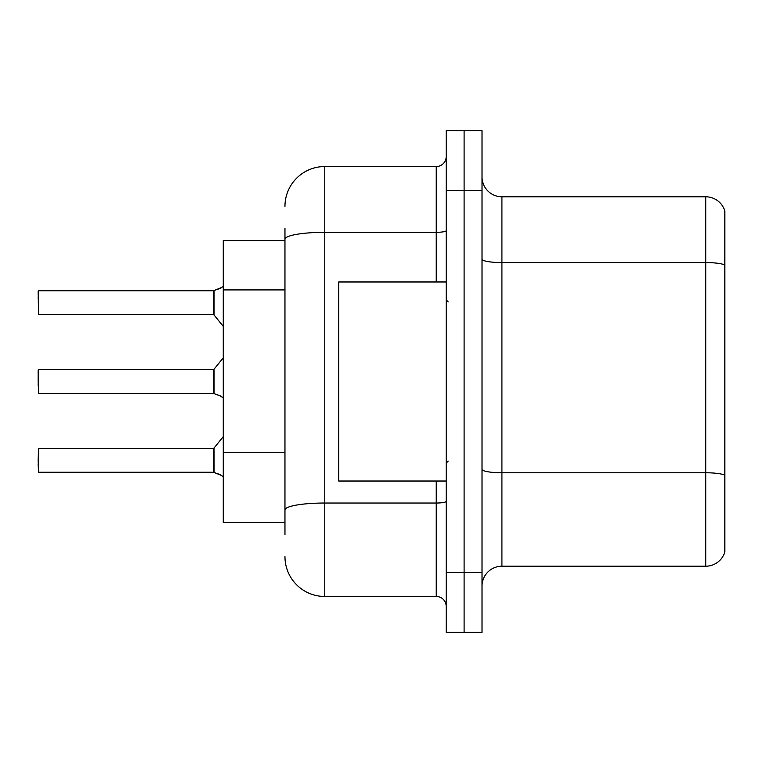 <?xml version="1.0" encoding="UTF-8"?>
<svg xmlns="http://www.w3.org/2000/svg" width="763" height="763" viewBox="0 0 763 763"><rect width="100%" height="100%" fill="white"/><g stroke="black" fill="none" stroke-linecap="round" stroke-linejoin="round"><path stroke-width="1.14" d="M284.961 277.579L284.961 228.232L284.961 240.574L223.263 240.574L223.263 522.426L284.961 522.426M482.016 586.118A19.905 19.905 0 0 1 501.92 566.213L705.746 566.213L705.746 196.787L501.92 196.787A19.905 19.905 0 0 1 482.016 176.882A19.905 19.905 0 0 0 501.92 196.787L501.92 566.213M464.104 572.584L464.104 632.298L482.016 632.298L482.016 572.584L464.104 572.584L464.104 632.298L446.193 632.298L446.193 572.584L464.104 572.584L464.104 190.416L464.104 572.584M446.193 572.584L446.193 130.702L464.104 130.702L464.104 190.416L464.104 130.702L482.016 130.702L482.016 572.584M724.85 211.122A19.905 19.905 0 0 0 705.746 196.787A19.905 19.905 0 0 1 724.85 211.122L724.85 551.878A19.905 19.905 0 0 1 705.746 566.213M482.016 469.312A19.905 3.453 0 0 0 501.92 472.774L705.746 472.774A19.905 3.453 180 0 1 724.85 475.254L724.85 486.594M284.961 534.768L284.961 228.232M284.961 206.344A39.81 39.81 0 0 1 324.771 166.534L324.771 596.466L436.236 596.466L436.236 481.024M324.771 166.534L436.236 166.534A9.948 9.948 0 0 0 446.193 156.577M284.961 516.847L284.961 464.686M446.193 606.423A9.948 9.948 0 0 0 436.236 596.466M324.771 596.466A39.81 39.81 0 0 1 284.961 556.656M221.871 475.626L214.098 472.488L220.059 474.548L223.263 476.827M38.15 385.477L38.551 369.559L38.551 393.431L213.325 393.422A0.992 0.992 180 0 1 213.468 393.431L220.965 396.14M223.263 286.173L220.965 288.042L213.468 290.751A0.992 0.992 0 0 1 213.325 290.76A0.992 0.992 180 0 0 213.468 290.751M38.15 298.705L38.551 290.751L213.325 290.76L213.306 314.623L213.306 290.751L38.551 290.751L38.551 314.623L38.15 291.142M446.193 281.976L338.705 281.976L338.705 481.024L446.193 481.024M213.468 472.249L214.098 472.488L214.079 448.005L213.306 448.377L213.325 472.24A0.992 0.992 180 0 1 213.468 472.249A0.992 0.992 -0 0 0 213.325 472.24L213.306 460.318M38.15 460.318L38.551 448.377L38.551 472.249L38.15 460.318M38.15 464.295L38.551 472.249L213.306 472.249M220.974 288.042L214.098 290.512L221.871 287.374L214.098 290.512L220.059 288.452L214.098 290.512L214.079 314.995L213.306 314.623L213.306 302.682M213.316 298.714L213.306 306.659M213.306 381.5L213.325 393.422L213.306 369.559L214.079 369.187L214.098 393.66L220.059 395.73L223.263 398M38.15 369.96L38.15 381.5M220.059 395.73L221.871 396.808M284.961 289.921L223.263 289.921M284.961 452.345L223.263 452.345M724.85 265.066A19.905 3.453 180 0 0 705.746 262.577L501.92 262.577A19.905 3.453 0 0 1 482.016 259.124M482.016 190.416L446.193 190.416M446.193 501.301A9.948 1.726 0 0 1 436.236 503.027L324.771 503.027A39.81 6.915 180 0 0 284.961 509.942M284.961 239.239A39.81 6.915 180 0 1 324.771 232.324L436.236 232.324L436.236 166.534M436.236 281.976L436.236 232.324A9.948 1.726 0 0 0 446.193 230.598M448.177 301.881L446.193 299.888M448.177 461.119L446.193 463.112M38.551 448.377L213.306 448.377M214.079 448.005L223.263 436.665M38.551 314.623L213.306 314.623M214.079 314.995L223.263 326.335M38.551 369.559L213.306 369.559M214.079 369.187L223.263 357.847"/></g></svg>
